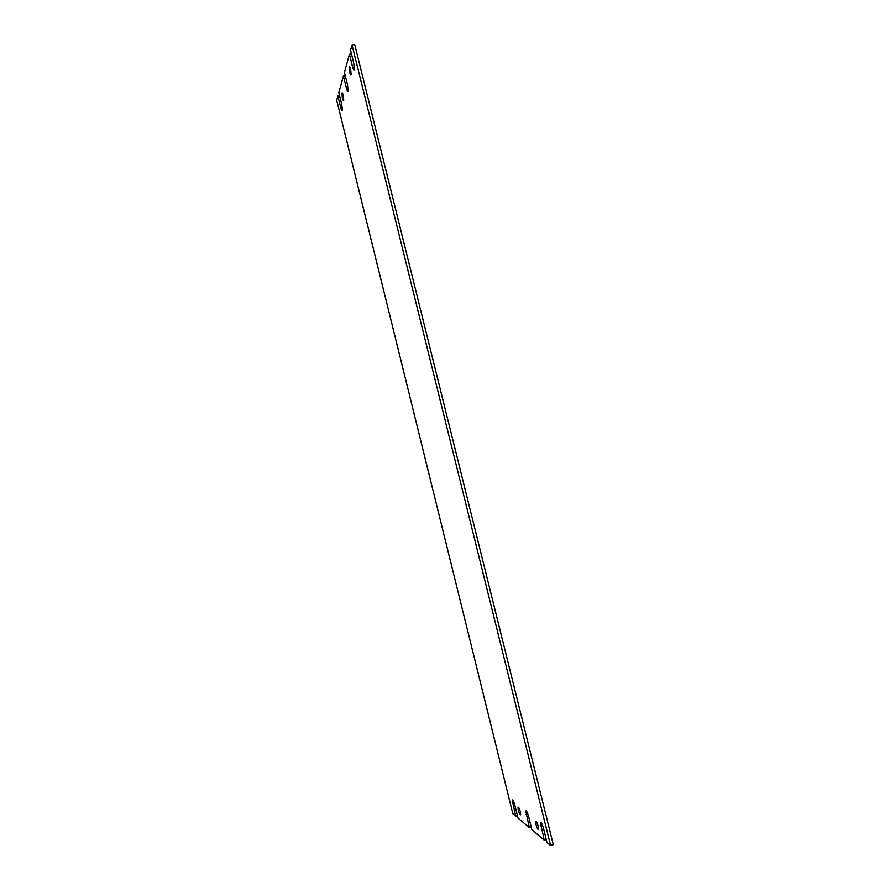 <?xml version="1.0" encoding="UTF-8"?>
<svg xmlns="http://www.w3.org/2000/svg" width="890" height="890" viewBox="0 0 890 890"><rect width="100%" height="100%" fill="white"/><g stroke="black" fill="none" stroke-linecap="round" stroke-linejoin="round"><path stroke-width="1.33" d="M538.239 826.376C537.159 822.672 536.303 821.036 535.658 821.448L535.98 824.54C537.048 828.245 537.916 829.881 538.561 829.48L538.239 826.376M350.682 69.364C350.093 67.162 349.614 66.405 349.269 67.084L349.748 72.635C350.349 74.838 350.816 75.594 351.161 74.916L350.682 69.364M343.228 95.308C342.672 93.205 342.227 92.46 341.916 93.061L342.394 98.234C342.95 100.336 343.395 101.082 343.707 100.481L343.228 95.308M520.339 811.814C519.348 808.365 518.558 806.83 517.991 807.197L518.314 810.167C519.304 813.605 520.083 815.151 520.661 814.784L520.339 811.814M512.618 799.921L512.217 800.043C512.863 799.62 513.741 801.378 514.865 805.317L518.036 818.133L529.361 827.644L531.197 827.066M526.135 810.679L525.69 810.812C526.391 810.345 527.347 812.203 528.549 816.364L531.864 829.758L544.246 840.16L546.271 839.526M540.92 822.427L540.419 822.582C541.198 822.071 542.232 824.029 543.523 828.445L546.994 842.474L550.599 845.5L553.291 844.655L354.709 44.5L352.017 44.934L350.56 50.196L353.82 63.368L354.376 69.965C353.953 70.788 353.397 69.898 352.685 67.284L349.447 54.223L344.441 72.357L347.556 84.951L348.112 91.192C347.723 91.937 347.189 91.047 346.522 88.544L343.418 76.028L338.823 92.66L341.816 104.742L342.361 110.638C342.005 111.317 341.504 110.449 340.859 108.035L337.889 96.031L336.709 100.314L512.829 813.749L515.733 816.197L517.424 815.674M345.276 75.717L343.418 76.028M339.591 95.742L337.889 96.031M351.472 53.889L349.447 54.223M550.599 845.5L352.017 44.934M512.217 800.043L515.733 816.197M525.69 810.812L529.361 827.644M540.419 822.582L544.246 840.16M354.443 66.995L352.685 67.284M542.666 825.664L540.797 826.243M527.781 813.827L526.068 814.361M514.175 802.991L512.596 803.481M342.361 107.779L340.859 108.035M348.146 88.266L346.522 88.544"/></g></svg>
